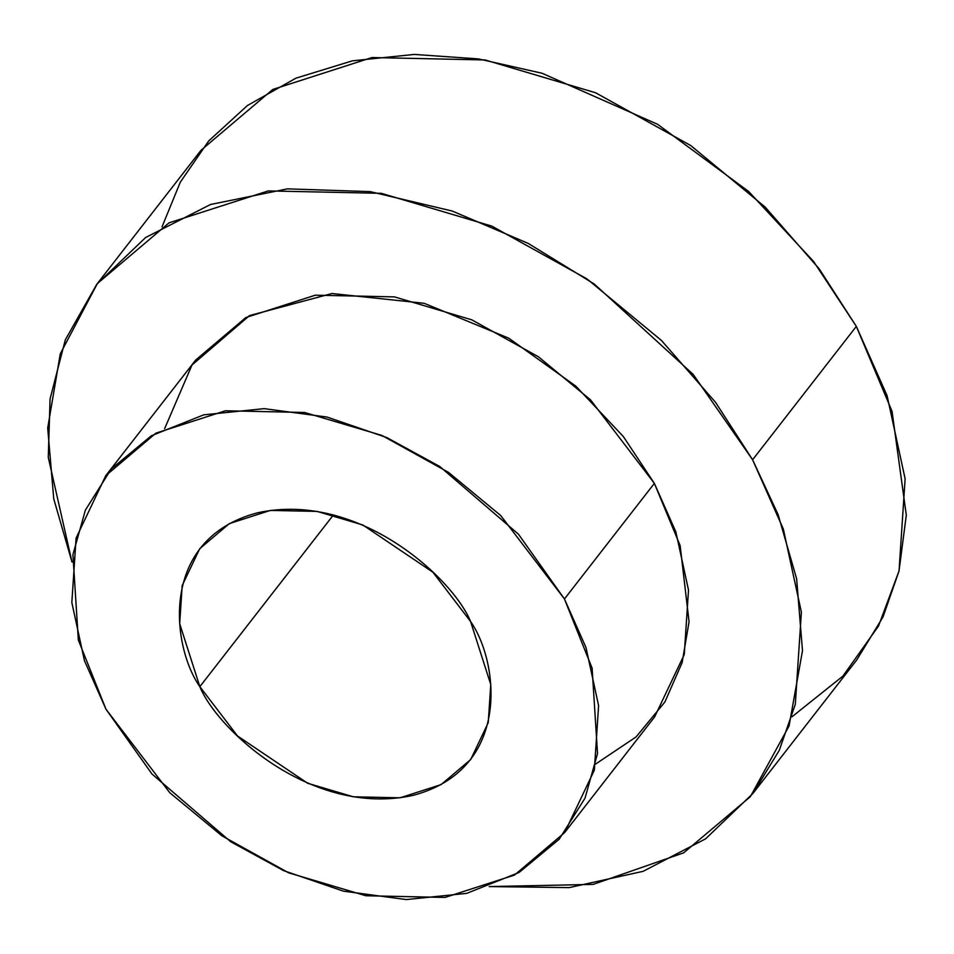 <?xml version="1.0" encoding="UTF-8"?>
<svg xmlns="http://www.w3.org/2000/svg" width="954" height="954" viewBox="0 0 954 954"><rect width="100%" height="100%" fill="white"/><g stroke="black" fill="none" stroke-linecap="round" stroke-linejoin="round"><path stroke-width="1.43" d="M162.025 226.849L180.294 182.19L208.711 140.918L247.503 105.465L295.978 78.156L352.42 60.829L414.263 54.426L478.479 58.909L542.063 73.255L657.592 124.306L748.687 191.515L813.583 261.468L856.334 326.387L892.05 411.353L906.3 515.148L899.014 571.052L878.527 626.015L842.942 676.088L791.963 716.812M752.909 793.466L856.644 660.096L883.01 616.964L899.05 570.945L905.119 478.813L887.101 395.731L856.334 326.387L819.283 268.968L765.168 207.078L690.708 145.521L595.534 92.741L485.097 59.959L371.977 57.538L272.772 89.461L201.079 150.195L97.344 283.577L169.037 222.842L268.241 190.919L381.361 193.328L491.799 226.11L586.96 278.902L661.432 340.447L715.548 402.338L752.599 459.756L783.353 529.112L801.384 612.182L795.314 704.314L779.275 750.333L752.909 793.466L705.59 838.84L643.127 871.336L569.18 887.614L489.211 886.576L593.138 884.406L683.684 852.828L750.321 796.733L789.089 725.887L802.493 650.664L796.626 578.828L778.142 514.683L752.599 459.756L856.334 326.387L752.599 459.756L693.188 374.421L594.294 284.053L528.134 243.365L452.256 211.049L370.176 191.623L287.404 188.856L210.512 204.502L145.604 237.522L96.759 284.328L65.301 339.862L50.061 398.963L48.272 457.407L72.003 562.073L53.746 498.823L47.7 428.06L60.269 353.851L97.344 283.577M164.625 428.656L192.016 364.965L249.519 315.583L332.004 293.522L424.125 303.289L508.78 338.193L575.799 386.108L623.344 436.55L654.361 483.38L680.13 545.545L689.062 621.746L682.158 662.505L664.89 702.001L636.02 736.977L595.725 763.963M564.661 832.568L654.575 716.979L684.256 654.575L688.502 590.085L675.885 531.927L654.361 483.38L590.538 399.869L538.414 356.784L471.801 319.84L394.491 296.885L315.309 295.191L245.858 317.539L195.677 360.052L105.775 475.641L155.955 433.128L225.394 410.78L304.588 412.474L381.886 435.429L448.511 472.373L500.635 515.458L564.446 598.981L585.983 647.516L598.599 705.674L594.354 770.164L564.661 832.568L514.48 875.08L445.041 897.428L365.847 895.746L288.549 872.791L221.936 835.835L169.812 792.762L105.989 709.239L84.453 660.693L71.836 602.546L76.093 538.044L105.775 475.641M654.361 483.38L564.446 598.981L654.361 483.38M564.446 598.981L518.451 534.192L439.687 466.446L386.847 437.6L327.031 417.053L264.163 408.646L203.691 414.847L151.304 435.787L111.284 468.939L85.395 510.092L72.921 554.656L78.335 640.039L105.989 709.239L151.984 774.028L230.749 841.762L283.588 870.62L343.404 891.155L406.273 899.574L466.756 893.361L519.131 872.433L559.151 839.27L585.04 798.116L597.526 753.553L592.112 668.17L564.446 598.981M199.839 686.665C171.684 646.645 158.4 538.831 257.544 512.811C358.799 490.642 453.317 578.911 470.596 621.543C498.763 661.575 512.036 769.377 412.903 795.409C311.636 817.578 217.118 729.309 199.839 686.665L237.534 735.987L307.653 783.258L353.314 796.805L400.072 797.806L441.094 784.605L470.727 759.503L488.257 722.643L490.761 684.555L470.596 621.543L432.913 572.221L362.782 524.962L317.133 511.404L270.364 510.414L229.354 523.603L199.72 548.717L182.19 585.565L179.674 623.654L199.839 686.665L333.459 514.886L199.839 686.665"/></g></svg>
